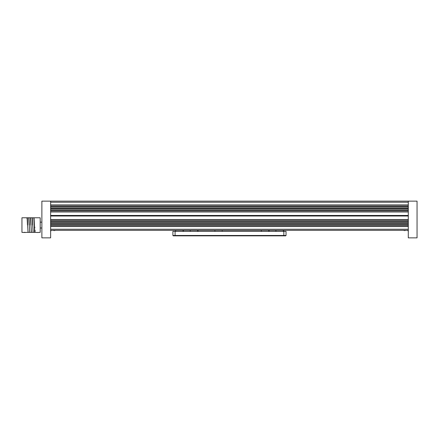 <?xml version="1.0" encoding="UTF-8"?>
<svg xmlns="http://www.w3.org/2000/svg" width="439" height="439" viewBox="0 0 439 439"><rect width="100%" height="100%" fill="white"/><g stroke="black" fill="none" stroke-linecap="round" stroke-linejoin="round"><path stroke-width="0.66" d="M50.633 225.289L408.292 225.289M50.633 206.193L408.292 206.193M50.633 226.568L50.633 229.246L408.292 229.246L408.292 226.568L50.633 226.568M50.633 219.516L50.633 216.015L408.292 216.015L408.292 219.516L50.633 219.516M50.633 211.966L50.633 215.467L408.292 215.467L408.292 211.966L50.633 211.966M50.633 204.914L50.633 202.236L408.292 202.236L408.292 204.914L50.633 204.914M50.633 201.144L41.875 201.144L41.875 237.856L50.633 237.856L50.633 201.144L417.05 201.144L417.05 237.856L408.292 237.856L408.292 201.144M50.633 208.443L408.292 208.443M50.633 215.741L408.292 215.741M50.633 223.039L408.292 223.039M408.292 230.338L50.633 230.338M405.68 230.354A1.097 0.324 180 0 1 405.565 230.426A1.097 0.324 180 0 1 403.721 230.426A1.097 0.324 180 0 1 403.622 230.371M405.718 230.338A1.46 0.434 180 0 1 403.562 230.338L403.721 230.426M408.001 230.338L408.001 230.925L407.924 230.338M28.014 231.792L27.805 227.803M31.394 231.787L31.185 227.803M31.284 232.385L29.814 232.385L29.073 222.37M29.704 231.787L29.495 227.803M29.594 232.385L28.123 232.385L27.377 222.343M33.084 231.787L32.876 227.803M32.974 232.385L31.504 232.385L30.763 222.37M34.461 225.081L34.143 222.364M34.237 224.987C34.445 227.879 34.659 228.626 34.868 227.215M34.774 231.787L34.665 232.385L33.194 232.385L32.453 222.37M30.862 225.086L30.439 217.782L28.969 217.782L28.859 218.381M29.391 225.086L28.969 217.782M32.552 225.086L32.129 217.782L30.659 217.782L30.549 218.381M31.081 225.086L30.659 217.782M34.868 230.409C34.659 233.932 34.445 232.077 34.237 224.845L33.819 217.782L32.349 217.782L32.239 218.381M32.771 225.086L32.349 217.782M39.027 232.385L40.196 232.385L40.196 217.782L34.039 217.782L33.929 218.381M35.087 230.409C34.879 233.938 34.665 232.083 34.456 224.845L34.039 217.782M29.172 225.086L28.749 217.782L27.278 217.782L27.169 218.375M27.701 225.086L27.695 224.845C27.52 219.056 27.339 216.926 27.163 218.457M23.119 232.385L21.95 232.385L21.95 217.782L27.059 217.782M27.481 225.086L27.136 218.09C27.07 217.601 27.004 217.728 26.944 218.457M37.814 232.494L36.327 232.456L37.814 232.494M36.327 232.456L38.956 232.456M38.303 232.478L36.58 232.456M24.677 232.412L23.19 232.456L24.677 232.412M23.19 232.456L25.819 232.456M24.82 232.258L23.843 232.478M25.566 232.456L24.913 232.483M283.841 231.364L286.03 231.364L286.03 235.485L283.841 235.485L283.841 231.364L175.084 231.364L175.084 235.485L283.841 235.485L283.841 235.853L173.262 235.853L172.895 235.485L172.895 231.364L175.084 231.364M286.03 235.485L285.668 235.853L283.841 235.853M172.895 235.485L175.084 235.485L175.084 235.853M261.359 231.364L261.359 230.338M268.657 231.364L268.657 230.338M197.566 230.338L197.566 231.364M190.268 230.338L190.268 231.364M283.232 231.342L283.748 231.161L283.753 230.338L283.759 231.15L283.259 231.254M275.829 231.161L276.345 231.342L275.829 231.161L275.818 230.338M269.195 231.161L269.206 230.338L268.838 231.364M269.123 230.338L269.123 231.15L268.657 231.293M261.578 231.293L261.249 230.338L261.359 231.216M197.737 231.364L198.082 230.338L198.082 231.15L197.566 231.315M190.57 231.293L190.164 231.15L190.18 230.338M183.134 231.364L183.48 230.338L183.48 231.15L182.97 231.315M175.973 231.293L175.567 231.15L175.584 230.338M55.363 230.338A1.46 0.434 180 0 1 53.207 230.338M55.319 230.354A1.097 0.324 180 0 1 55.204 230.426A1.097 0.324 180 0 1 53.366 230.426A1.097 0.324 180 0 1 53.267 230.371M51.001 230.338L50.929 230.925L50.929 230.338M50.633 206.138L408.292 206.138M50.633 207.054L408.292 207.054M408.292 208.196L50.633 208.196M50.633 208.311L408.292 208.311M50.633 205.046L408.292 205.046M408.292 208.574L50.633 208.574M50.633 208.69L408.292 208.69M408.292 209.826L50.633 209.826M50.633 210.742L408.292 210.742M408.292 211.839L50.633 211.839M50.633 215.565L408.292 215.565M408.292 223.286L50.633 223.286M50.633 224.428L408.292 224.428M50.633 223.171L408.292 223.171M50.633 225.344L408.292 225.344M50.633 226.436L408.292 226.436M408.292 222.908L50.633 222.908M408.292 221.657L50.633 221.657M50.633 222.792L408.292 222.792M50.633 220.74L408.292 220.74M408.292 219.643L50.633 219.643M50.633 215.917L408.292 215.917M283.572 231.161L283.572 230.338M283.605 230.338L283.605 231.15M269.102 231.161L269.102 230.338M198.06 231.161L198.06 230.338M183.464 231.161L183.464 230.338M50.633 210.693L408.292 210.693M50.633 220.79L408.292 220.79M41.875 228.006L40.196 228.006M41.875 222.161L40.196 222.161M408.001 230.925L408.292 230.925M36.261 232.385L34.884 232.385M27.904 232.385L25.89 232.385M38.714 232.445L38.05 232.418M24.096 232.418L23.437 232.445M283.259 231.364L283.259 230.338M275.961 231.364L275.961 230.338M175.671 230.338L175.671 231.364M182.97 230.338L182.97 231.364M261.243 231.15L261.243 230.338M214.901 231.364L214.901 230.338L214.901 231.364M222.2 231.364L222.2 230.338L222.2 231.364M50.929 230.925L50.633 230.925"/></g></svg>
